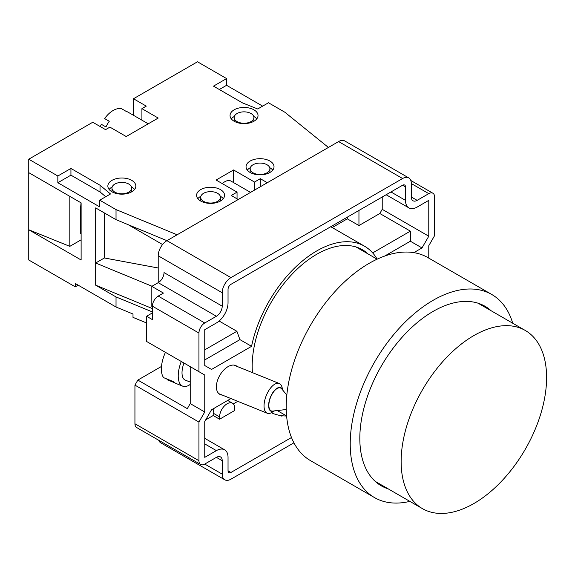 <?xml version="1.0" encoding="UTF-8"?>
<svg xmlns="http://www.w3.org/2000/svg" width="575" height="575" viewBox="0 0 575 575"><rect width="100%" height="100%" fill="white"/><g stroke="black" fill="none" stroke-linecap="round" stroke-linejoin="round"><path stroke-width="0.86" d="M282.799 390.181A12.758 5.973 112 0 0 270.768 396.348A12.758 5.973 112 0 0 268.928 408.192A12.758 5.973 112 0 0 274.433 410.881M274.462 410.881L271.838 412.462A16.043 7.518 -68 0 1 267.231 413.231A16.043 7.518 -68 0 1 266.735 394.457A16.043 7.518 -68 0 1 279.256 383.482A16.043 7.518 -68 0 1 282.037 387.234L282.821 390.202M190.217 384.438A22.626 10.594 -68 0 1 182.728 386.177L175.986 383.453A22.626 10.594 -68 0 1 173.779 381.757L163.667 377.674A22.626 10.594 -68 0 1 165.183 352.885A22.626 10.594 -68 0 1 165.428 352.338M286.249 409.522L272.78 411.075A12.341 5.779 -68 0 1 270.933 396.448A12.341 5.779 -68 0 1 281.743 388.894L286.824 395.075M286.228 408.063A4.938 2.314 -68 0 1 286.228 405.842M190.217 382.102L185.2 380.075A16.043 7.518 -68 0 1 183.986 363.048M182.728 386.177A22.626 10.594 -68 0 1 181.283 361.488M167.246 379.119L167.002 379.673L174.965 382.893M231.006 181.103L250.563 192.395L231.006 181.103A12.341 7.123 120 0 0 222.302 183.612M128.06 112.168L148.235 123.812L128.06 112.168A20.571 11.874 120 0 0 126.284 111.442L121.627 108.754A20.571 11.874 -60 0 0 104.614 118.579L109.264 121.267A20.571 11.874 120 0 0 105.972 126.967L101.322 124.279A20.571 11.874 -60 0 0 100.345 126.637M253.057 172.809A9.876 5.7 0 0 0 263.817 174.045A9.876 5.7 0 0 0 269.912 168.777A9.876 5.7 0 0 0 267.023 164.752A9.876 5.7 0 0 0 256.256 163.516A9.876 5.7 0 0 0 250.161 168.777A9.876 5.7 0 0 0 253.057 172.809M114.863 192.129A9.876 5.7 0 0 0 125.623 193.365A9.876 5.7 0 0 0 131.718 188.097A9.876 5.7 0 0 0 128.829 184.065A9.876 5.7 0 0 0 118.069 182.828A9.876 5.7 0 0 0 111.974 188.097A9.876 5.7 0 0 0 114.863 192.129M237.051 121.584A9.876 5.7 0 0 0 247.818 122.82A9.876 5.7 0 0 0 253.913 117.552A9.876 5.7 0 0 0 251.016 113.519A9.876 5.7 0 0 0 240.257 112.283A9.876 5.7 0 0 0 234.162 117.552A9.876 5.7 0 0 0 237.051 121.584M203.6 201.365A9.876 5.7 0 0 0 214.36 202.601A9.876 5.7 0 0 0 220.455 197.333A9.876 5.7 0 0 0 217.558 193.301A9.876 5.7 0 0 0 206.799 192.064A9.876 5.7 0 0 0 200.704 197.333A9.876 5.7 0 0 0 203.6 201.365M220.469 189.606A13.987 8.079 0 0 0 205.225 187.86A13.987 8.079 0 0 0 196.592 195.32A13.987 8.079 0 0 0 200.689 201.027A13.987 8.079 0 0 0 215.934 202.781A13.987 8.079 0 0 0 224.566 195.32A13.987 8.079 0 0 0 220.469 189.606M223.301 198.677A13.987 8.079 0 0 0 220.469 196.327A13.987 8.079 0 0 0 220.261 196.204M200.898 196.204A13.987 8.079 0 0 0 197.857 198.677M269.927 161.05A13.987 8.079 0 0 0 254.682 159.304A13.987 8.079 0 0 0 246.05 166.764A13.987 8.079 0 0 0 250.147 172.478A13.987 8.079 0 0 0 265.391 174.225A13.987 8.079 0 0 0 274.023 166.764A13.987 8.079 0 0 0 269.927 161.05M272.758 170.121A13.987 8.079 0 0 0 269.927 167.771A13.987 8.079 0 0 0 269.718 167.656M250.355 167.656A13.987 8.079 0 0 0 247.315 170.121M131.74 180.37A13.987 8.079 0 0 0 116.495 178.617A13.987 8.079 0 0 0 107.856 186.077A13.987 8.079 0 0 0 111.952 191.791A13.987 8.079 0 0 0 127.197 193.545A13.987 8.079 0 0 0 135.837 186.077A13.987 8.079 0 0 0 131.74 180.37M134.564 189.441A13.987 8.079 0 0 0 131.74 187.091A13.987 8.079 0 0 0 131.524 186.968M112.168 186.968A13.987 8.079 0 0 0 109.128 189.441M253.927 109.825A13.987 8.079 0 0 0 238.682 108.071A13.987 8.079 0 0 0 230.05 115.532A13.987 8.079 0 0 0 234.147 121.246A13.987 8.079 0 0 0 249.392 123A13.987 8.079 0 0 0 258.024 115.532A13.987 8.079 0 0 0 253.927 109.825M256.759 118.896A13.987 8.079 0 0 0 253.927 116.545A13.987 8.079 0 0 0 253.719 116.423M234.356 116.423A13.987 8.079 0 0 0 231.315 118.896M141.917 120.168L141.917 108.646L158.211 118.055L126.212 136.534L109.918 127.125L105.556 129.641L92.755 122.252L28.75 159.203L28.75 259.986L75.296 286.86L78.207 285.178M262.653 106.131L226.579 85.301L226.579 78.581L197.491 61.784L133.486 98.742L133.486 115.295M81.118 239.833L69.819 246.352L28.75 229.756L81.118 259.986L81.118 202.874L28.75 172.644M69.819 246.352L69.819 196.355M81.118 233.112L80.579 233.421L80.579 207.891L81.046 202.838M146.575 322.97L132.998 317.371L132.998 314.015L116.028 307.014L75.296 283.504L75.296 286.86M152.397 311.938L116.028 296.937L116.028 307.014M162.581 244.533L128.247 224.71M158.211 268L104.391 257.974L95.666 263.012L152.008 286.242M104.391 257.974L104.391 212.958M105.743 196.722L100.028 191.957L70.933 175.159L57.845 182.721L99.734 206.907L99.734 200.186L116.028 209.595L116.028 219.672L95.666 207.913L95.666 285.178L152.397 308.574M57.845 182.721L57.845 176L28.75 159.203M116.028 296.937L95.666 285.178M428.777 258.118L428.777 245.712L434.592 235.628L434.592 197.002A8.23 4.751 120 0 0 432.889 193.229A8.23 4.751 120 0 0 428.777 193.638L417.141 200.359A8.23 4.751 -60 0 1 413.022 200.768A8.23 4.751 -60 0 1 411.319 196.995L411.319 183.562A12.341 7.123 120 0 0 408.76 177.912A12.341 7.123 120 0 0 402.593 178.523L338.589 141.572L166.937 240.666L116.028 219.672M116.028 209.595L177.122 234.787L238.215 199.518L231.236 195.486L237.051 192.129L237.051 198.849M254.509 190.109L254.509 182.052L260.331 178.688L267.31 182.721L328.404 147.452L284.769 112.175L268.475 102.767L257.708 108.984L242.578 102.939L213.49 86.142L226.579 78.581M141.917 108.646L146.287 106.131L133.486 98.742M99.734 200.186L110.501 193.976L100.028 185.243L70.933 168.446L57.845 176M254.509 182.052L233.565 169.956L216.107 180.032L237.051 192.129M260.331 186.753L260.331 178.688M233.565 182.577L233.565 169.956M70.933 175.159L70.933 168.446M100.028 191.957L100.028 185.243M226.579 85.301L219.305 89.499M109.264 121.267L108.819 121.009M473.872 335.57A102.86 59.383 120 0 0 406.676 426.212A102.86 59.383 120 0 0 422.438 508.631A102.86 59.383 120 0 0 473.872 503.535A102.86 59.383 120 0 0 541.061 412.9A102.86 59.383 120 0 0 525.298 330.474A102.86 59.383 120 0 0 473.872 335.57M491.086 310.723A103.68 59.858 120 0 0 484.977 306.245A103.68 59.858 120 0 0 433.14 311.384A103.68 59.858 120 0 0 365.405 402.744A103.68 59.858 120 0 0 381.297 485.832A103.68 59.858 120 0 0 388.226 488.879M368.144 253.992A91.339 52.735 120 0 0 362.437 249.751A91.339 52.735 120 0 0 316.768 254.272A91.339 52.735 120 0 0 252.439 372.643M222.345 395.09A16.459 9.502 -60 0 1 220.505 394.673A16.459 9.502 -60 0 1 217.113 381.757A16.459 9.502 -60 0 1 228.038 366.642A16.459 9.502 -60 0 1 235.563 365.492A16.459 9.502 -60 0 1 237.137 366.455M409.86 501.371A117.257 67.699 -60 0 1 374.512 497.591A117.257 67.699 -60 0 1 356.536 403.628A117.257 67.699 -60 0 1 433.14 300.294A117.257 67.699 -60 0 1 491.769 294.486A117.257 67.699 -60 0 1 512.72 323.215M491.769 294.486L427.764 257.535A117.257 67.699 120 0 0 369.136 263.343A117.257 67.699 120 0 0 292.531 366.678A117.257 67.699 120 0 0 310.507 460.632L374.512 497.591M277.021 410.586A91.339 52.735 120 0 0 277.624 410.773M413.849 252.648L422 247.94L428.777 236.21L382.224 209.336L379.816 213.505L358.951 225.551L358.951 210.436M384.603 256.098L410.363 241.22L422 247.94M372.672 252.907L410.363 231.143L379.816 213.505M410.363 231.143L410.363 241.22M219.118 321.03L236.893 331.293L239.933 339.617L251.57 346.337A95.45 55.107 120 0 1 299.295 263.666A95.45 55.107 120 0 1 364.493 246.186L330.762 226.715M377.15 259.167A95.45 55.107 120 0 0 364.493 246.186M382.224 196.995L382.224 209.336M428.777 236.21L428.777 200.359L417.141 207.079A16.459 9.502 -60 0 1 408.911 207.891A16.459 9.502 -60 0 1 405.497 200.359L405.497 186.918A4.111 2.372 120 0 0 404.649 185.035A4.111 2.372 120 0 0 402.593 185.243L230.942 284.338A4.111 2.372 120 0 0 228.038 289.376L228.038 302.817A16.459 9.502 -60 0 1 216.401 322.97L204.757 329.691L204.757 365.542L211.535 369.452L251.57 346.337M358.951 225.551L347.314 218.838L332.213 227.549M347.314 218.838L347.314 217.156M204.757 349.844L236.893 331.293M204.757 359.928L239.933 339.617M230.934 398.561L211.535 409.767L204.757 421.497L204.757 457.348L216.401 450.628A16.459 9.502 -60 0 1 224.624 449.815A16.459 9.502 -60 0 1 228.038 457.348L228.038 470.781A4.111 2.372 120 0 0 228.886 472.664A4.111 2.372 120 0 0 230.942 472.463L291.489 437.51M214.209 408.221A10.695 6.174 120 0 0 213.196 413.173L213.196 415.524L205.713 419.843M233.342 403.894L237.784 401.328M282.562 415.79L281.858 416.192L280.758 415.56M219.6 419.218L219.6 416.868A10.695 6.174 -60 0 1 224.264 406.101A10.695 6.174 -60 0 1 232.508 403.233A10.695 6.174 -60 0 1 234.729 408.135L234.729 410.485L219.6 419.218L213.196 415.524M281.858 415.711L281.858 416.192M271.364 412.735A95.45 55.107 120 0 0 286.609 415.991M402.593 178.523L230.942 277.624A12.341 7.123 120 0 0 222.216 292.74L222.216 306.173A8.23 4.751 -60 0 1 216.401 316.257L204.757 322.97A8.23 4.751 120 0 0 198.943 333.047L198.943 371.68L204.757 375.044L204.757 411.995L198.943 422.072L198.943 460.704A8.23 4.751 120 0 0 200.646 464.471A8.23 4.751 120 0 0 204.757 464.068L216.401 457.348A8.23 4.751 -60 0 1 220.513 456.938A8.23 4.751 -60 0 1 222.216 460.704L222.216 474.145A12.341 7.123 120 0 0 224.775 479.794A12.341 7.123 120 0 0 230.942 479.183L293.926 442.822M152.397 306.849L151.814 306.511L151.814 286.357L163.451 293.077L158.211 296.096A8.23 4.751 120 0 0 152.397 306.173L152.397 319.614L146.575 316.257L146.575 341.449L198.943 371.68M152.397 312.893L146.575 316.257M338.589 141.572A12.341 7.123 -60 0 1 344.756 140.961L408.76 177.912M222.216 292.74L158.211 255.789A12.341 7.123 -60 0 1 166.937 240.666L230.942 277.624M158.211 255.789L158.211 282.663A8.23 4.751 120 0 0 164.033 272.586L222.216 306.173M151.814 286.357L158.211 282.663L216.401 316.257M204.757 375.044L190.217 366.642L190.217 403.6L187.306 408.638L137.849 380.082L161.122 366.642A26.745 15.439 120 0 0 161.503 366.419M137.849 380.082L134.938 385.121L134.938 423.753L198.943 460.704M198.943 422.072L134.938 385.121M204.757 411.995L190.217 403.6M200.646 464.471L136.642 427.52A8.23 4.751 -60 0 1 134.938 423.753M224.775 479.794L160.77 442.843A12.341 7.123 -60 0 1 158.714 440.263M80.579 216.545A20.571 9.631 112 0 0 81.118 217.558M405.497 200.359L390.957 191.957M402.593 185.243L405.497 186.918M204.757 443.907L216.401 450.628M230.942 472.463L228.038 470.781M219.6 416.868L213.196 413.173M198.943 333.047L152.397 306.173M428.777 193.638L411.319 183.562M411.319 197.002L417.141 200.359M222.216 460.704L216.401 457.348M204.757 464.068L222.216 474.145M158.211 296.096L204.757 322.97M279.256 383.482L233.723 365.075M267.231 413.231L218.931 393.71M269.912 168.777L269.912 172.486M131.718 188.097L131.718 191.798M253.913 117.552L253.913 121.253M220.455 197.333L220.455 201.042M200.704 197.333L200.704 201.042M234.162 117.552L234.162 121.253M111.974 188.097L111.974 191.798M250.161 168.777L250.161 172.486M422.438 508.631L375.195 481.354M286.609 415.955L277.251 410.557M386.134 194.745L408.911 207.891M204.757 438.344L224.624 449.815M232.508 403.233L227.678 400.444M432.889 193.229L410.823 180.493M377.121 259.181L355.911 246.934M525.298 330.474L478.048 303.197"/></g></svg>
